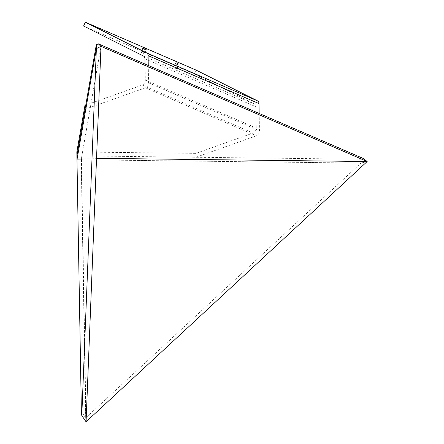 <?xml version="1.0" encoding="UTF-8"?>
<svg xmlns="http://www.w3.org/2000/svg" width="444" height="444" viewBox="0 0 444 444"><rect width="100%" height="100%" fill="white"/><g stroke="black" fill="none" stroke-linecap="round" stroke-linejoin="round"><path stroke-width="0.33" stroke-dasharray="2.22 1.67" d="M76.834 151.965L195.876 153.374L195.943 157.259L76.901 155.844L360.855 159.218L360.928 163.103L85.686 417.954L81.18 159.779L100.993 46.354L96.37 48.69M360.855 159.218L363.442 158.564M81.363 411.283L85.686 418.009L81.18 159.779L360.928 163.103L367.166 161.527L360.928 163.103L76.973 159.729L81.18 159.779L81.468 158.136L96.542 158.314M85.686 417.954L86.069 421.8L81.468 158.136M85.686 418.009L86.069 421.8M144.317 52.658L141.719 51.415L144.317 52.658M175.935 68.504L173.343 67.26L175.935 68.504M176.762 67.782L174.165 66.533L176.762 67.782M143.49 53.385L140.892 52.137L143.49 53.385M85.037 109.274L145.449 87.823A4.218 2.947 -66.6 0 0 148.562 82.806L148.257 65.457M195.943 157.259L256.355 135.809A4.218 2.947 -66.6 0 0 259.463 130.797L259.163 113.442M196.27 70.185L194.489 74.009L254.445 104.051A4.218 2.947 113.4 0 1 255.844 106.749L256.216 128.038A4.218 2.947 113.4 0 1 253.108 133.056L195.876 153.374M83.589 26.024L194.489 74.009M145.033 64.064L145.316 80.053A4.218 2.947 113.4 0 1 142.202 85.065L85.77 105.106M145.449 87.823L256.355 135.809M148.562 82.806L259.463 130.797M143.54 56.066L254.445 104.051M144.944 58.758L255.844 106.749M145.316 80.053L256.216 128.038M142.202 85.065L253.108 133.056M144.794 52.847L146.57 49.023M176.418 68.692L178.194 64.868M177.239 67.965L179.021 64.141M143.967 53.569L145.749 49.745M140.892 52.137L142.674 48.313M174.165 66.533L175.946 62.709M173.343 67.26L175.119 63.437M141.719 51.415L143.495 47.591"/><path stroke-width="0.67" d="M96.37 48.69L76.973 159.729L96.381 48.635L100.993 46.354L98.257 43.823L96.304 44.805L96.37 48.69M96.304 44.805L76.901 155.844L81.363 411.283L81.79 415.551L96.381 48.635M98.257 43.823L363.442 158.564L367.166 161.527L100.993 46.354L86.069 421.8L367.166 161.527L96.542 158.314M81.79 415.551L86.069 421.8M146.093 48.84L143.495 47.591L146.093 48.84M177.717 64.68L175.119 63.437L177.717 64.68M178.544 63.958L175.946 62.709L178.544 63.958M145.271 49.562L142.674 48.313L145.271 49.562M76.901 155.844L85.037 109.274L84.971 105.389L76.834 151.965L76.901 155.844M259.163 113.442L258.991 103.607A4.218 2.947 -66.6 0 0 257.592 100.91L196.27 70.185L85.365 22.2L83.589 26.024L143.54 56.066A4.218 2.947 113.4 0 1 144.944 58.758L145.033 64.064M148.257 65.457L148.085 55.617A4.218 2.947 -66.6 0 0 146.687 52.925L85.365 22.2M85.77 105.106L84.971 105.389M148.085 55.617L258.991 103.607M146.687 52.925L257.592 100.91"/></g></svg>
